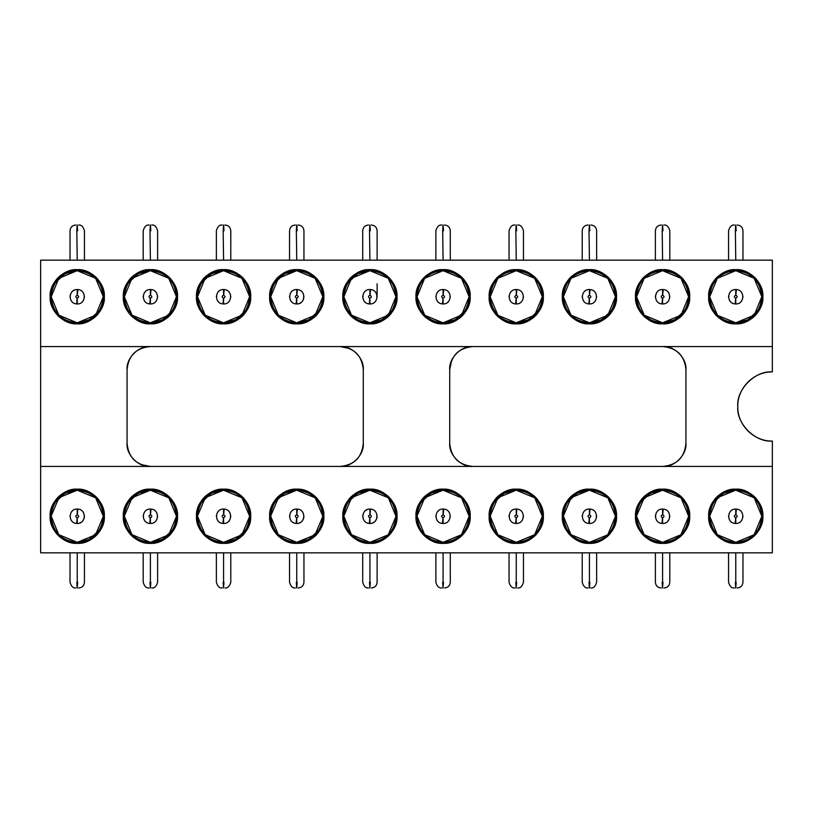 <?xml version="1.0" encoding="UTF-8"?>
<svg xmlns="http://www.w3.org/2000/svg" width="813" height="813" viewBox="0 0 813 813"><rect width="100%" height="100%" fill="white"/><g stroke="black" fill="none" stroke-linecap="round" stroke-linejoin="round"><path stroke-width="1.22" d="M737.777 406.5C736.232 423.603 755.247 442.618 772.35 441.073L772.35 552.84L40.65 552.84L40.65 466.418L772.35 466.418L772.35 441.073C753.875 441.54 737.31 424.975 737.777 406.5C737.31 388.025 753.875 371.46 772.35 371.927C755.247 370.382 736.232 389.397 737.777 406.5M760.531 438.979L758.742 438.278M748.722 431.733L747.503 430.534M662.88 466.418C674.282 467.445 686.955 454.772 685.928 443.37L685.928 369.63C686.955 358.228 674.282 345.555 662.88 346.582C676.883 347.944 684.566 355.627 685.928 369.63L685.928 443.37C684.566 457.373 676.883 465.056 662.88 466.418L667.402 465.971M684.536 451.256L684.068 452.445M679.698 459.132L678.906 459.934M672.087 464.497L671.426 464.772M670.766 347.974L671.955 348.442M678.642 352.812L679.444 353.604M684.007 360.423L684.282 361.084M685.481 365.108L685.928 369.468M772.35 346.582L40.65 346.582L40.65 260.16L772.35 260.16L772.35 371.927L772.35 260.16L40.65 260.16L40.65 346.582L772.35 346.582M468.237 347.029L472.76 346.582C461.357 345.555 448.685 358.228 449.711 369.63L451.571 360.555M455.941 353.868L456.733 353.066M463.552 348.503L464.213 348.228M449.711 369.63L449.711 443.37C448.685 454.772 461.357 467.445 472.76 466.418C458.756 465.056 451.073 457.373 449.711 443.37L449.711 369.63C451.073 355.627 458.756 347.944 472.76 346.582M464.873 465.026L463.684 464.558M456.997 460.188L456.195 459.396M451.632 452.577L451.357 451.916M450.158 447.892L449.711 443.532M127.082 444.132L127.072 443.37C126.045 454.772 138.718 467.445 150.12 466.418L141.045 464.558M134.358 460.188L133.556 459.396M128.993 452.577L128.718 451.916M344.763 465.971L340.241 466.418C351.643 467.445 364.315 454.772 363.289 443.37L363.289 369.63C364.315 358.228 351.643 345.555 340.241 346.582L349.316 348.442M361.897 451.256L361.429 452.445M357.059 459.132L356.267 459.934M349.448 464.497L348.787 464.772M356.003 352.812L356.805 353.604M361.368 360.423L361.643 361.084M362.842 365.108L363.289 369.468M150.12 346.582C138.718 345.555 126.045 358.228 127.072 369.63L127.072 443.37L127.072 369.63C128.434 355.627 136.117 347.944 150.12 346.582L145.598 347.029M128.464 361.744L128.932 360.555M133.302 353.868L134.094 353.066M140.913 348.503L141.574 348.228M739.871 394.681L740.572 392.892M40.65 466.418L40.65 346.582L40.65 552.84L772.35 552.84L772.35 466.418L40.65 466.418M762.848 296.745C761.242 313.188 752.208 322.222 735.765 323.828C719.322 322.222 710.288 313.188 708.682 296.745C710.288 280.302 719.322 271.268 735.765 269.662C752.208 271.268 761.242 280.302 762.848 296.745C764.057 283.351 749.159 268.453 735.765 269.662C722.371 268.453 707.473 283.351 708.682 296.745C707.473 310.139 722.371 325.037 735.765 323.828C749.159 325.037 764.057 310.139 762.848 296.745M689.678 296.745C688.072 313.188 679.038 322.222 662.595 323.828C646.152 322.222 637.118 313.188 635.512 296.745C637.118 280.302 646.152 271.268 662.595 269.662C679.038 271.268 688.072 280.302 689.678 296.745C690.887 283.351 675.989 268.453 662.595 269.662C649.201 268.453 634.303 283.351 635.512 296.745C634.303 310.139 649.201 325.037 662.595 323.828C675.989 325.037 690.887 310.139 689.678 296.745M616.508 296.745C614.902 313.188 605.868 322.222 589.425 323.828C572.982 322.222 563.948 313.188 562.342 296.745C563.948 280.302 572.982 271.268 589.425 269.662C605.868 271.268 614.902 280.302 616.508 296.745L616.508 296.745C617.717 283.351 602.819 268.453 589.425 269.662C576.031 268.453 561.133 283.351 562.342 296.745C561.133 310.139 576.031 325.037 589.425 323.828C602.819 325.037 617.717 310.139 616.508 296.745M543.338 296.745C541.732 313.188 532.698 322.222 516.255 323.828C499.812 322.222 490.778 313.188 489.172 296.745C490.778 280.302 499.812 271.268 516.255 269.662C532.698 271.268 541.732 280.302 543.338 296.745L543.338 296.745C544.547 283.351 529.649 268.453 516.255 269.662C502.861 268.453 487.963 283.351 489.172 296.745C487.963 310.139 502.861 325.037 516.255 323.828C529.649 325.037 544.547 310.139 543.338 296.745M470.168 296.745C468.562 313.188 459.528 322.222 443.085 323.828C426.642 322.222 417.608 313.188 416.002 296.745C417.608 280.302 426.642 271.268 443.085 269.662C459.528 271.268 468.562 280.302 470.168 296.745C471.377 283.351 456.479 268.453 443.085 269.662C429.691 268.453 414.793 283.351 416.002 296.745C414.793 310.139 429.691 325.037 443.085 323.828C456.479 325.037 471.377 310.139 470.168 296.745M396.998 296.745C395.392 313.188 386.358 322.222 369.915 323.828C353.472 322.222 344.438 313.188 342.832 296.745C344.438 280.302 353.472 271.268 369.915 269.662C386.358 271.268 395.392 280.302 396.998 296.745L396.998 296.745C398.207 283.351 383.309 268.453 369.915 269.662C356.521 268.453 341.623 283.351 342.832 296.745C341.623 310.139 356.521 325.037 369.915 323.828C383.309 325.037 398.207 310.139 396.998 296.745M323.828 296.745C322.222 313.188 313.188 322.222 296.745 323.828C280.302 322.222 271.268 313.188 269.662 296.745C271.268 280.302 280.302 271.268 296.745 269.662C313.188 271.268 322.222 280.302 323.828 296.745L323.828 296.745C325.037 283.351 310.139 268.453 296.745 269.662C283.351 268.453 268.453 283.351 269.662 296.745C268.453 310.139 283.351 325.037 296.745 323.828C310.139 325.037 325.037 310.139 323.828 296.745M250.658 296.745C249.052 313.188 240.018 322.222 223.575 323.828C207.132 322.222 198.098 313.188 196.492 296.745C198.098 280.302 207.132 271.268 223.575 269.662C240.018 271.268 249.052 280.302 250.658 296.745L250.658 296.745C251.867 283.351 236.969 268.453 223.575 269.662C210.181 268.453 195.283 283.351 196.492 296.745C195.283 310.139 210.181 325.037 223.575 323.828C236.969 325.037 251.867 310.139 250.658 296.745M177.488 296.745C175.882 313.188 166.848 322.222 150.405 323.828C133.962 322.222 124.928 313.188 123.322 296.745C124.928 280.302 133.962 271.268 150.405 269.662C166.848 271.268 175.882 280.302 177.488 296.745L177.488 296.745C178.697 283.351 163.799 268.453 150.405 269.662C137.011 268.453 122.113 283.351 123.322 296.745C122.113 310.139 137.011 325.037 150.405 323.828C163.799 325.037 178.697 310.139 177.488 296.745M104.318 296.745C102.712 313.188 93.678 322.222 77.235 323.828C60.792 322.222 51.758 313.188 50.152 296.745C51.758 280.302 60.792 271.268 77.235 269.662C93.678 271.268 102.712 280.302 104.318 296.745L104.318 296.745C105.527 283.351 90.629 268.453 77.235 269.662C63.841 268.453 48.943 283.351 50.152 296.745C48.943 310.139 63.841 325.037 77.235 323.828C90.629 325.037 105.527 310.139 104.318 296.745M150.12 466.418C136.117 465.056 128.434 457.373 127.072 443.37M340.241 346.582C354.244 347.944 361.927 355.627 363.289 369.63L363.289 443.37C361.927 457.373 354.244 465.056 340.241 466.418M762.848 516.255C761.242 532.698 752.208 541.732 735.765 543.338C719.322 541.732 710.288 532.698 708.682 516.255C710.288 499.812 719.322 490.778 735.765 489.172C752.208 490.778 761.242 499.812 762.848 516.255C764.057 502.861 749.159 487.963 735.765 489.172C722.371 487.963 707.473 502.861 708.682 516.255C707.473 529.649 722.371 544.547 735.765 543.338C749.159 544.547 764.057 529.649 762.848 516.255M689.678 516.255C688.072 532.698 679.038 541.732 662.595 543.338C646.152 541.732 637.118 532.698 635.512 516.255C637.118 499.812 646.152 490.778 662.595 489.172C679.038 490.778 688.072 499.812 689.678 516.255C690.887 502.861 675.989 487.963 662.595 489.172C649.201 487.963 634.303 502.861 635.512 516.255C634.303 529.649 649.201 544.547 662.595 543.338C675.989 544.547 690.887 529.649 689.678 516.255M616.508 516.255C614.902 532.698 605.868 541.732 589.425 543.338C572.982 541.732 563.948 532.698 562.342 516.255C563.948 499.812 572.982 490.778 589.425 489.172C605.868 490.778 614.902 499.812 616.508 516.255L616.508 516.255C617.717 502.861 602.819 487.963 589.425 489.172C576.031 487.963 561.133 502.861 562.342 516.255C561.133 529.649 576.031 544.547 589.425 543.338C602.819 544.547 617.717 529.649 616.508 516.255M543.338 516.255C541.732 532.698 532.698 541.732 516.255 543.338C499.812 541.732 490.778 532.698 489.172 516.255C490.778 499.812 499.812 490.778 516.255 489.172C532.698 490.778 541.732 499.812 543.338 516.255L543.338 516.255C544.547 502.861 529.649 487.963 516.255 489.172C502.861 487.963 487.963 502.861 489.172 516.255C487.963 529.649 502.861 544.547 516.255 543.338C529.649 544.547 544.547 529.649 543.338 516.255M470.168 516.255C468.562 532.698 459.528 541.732 443.085 543.338C426.642 541.732 417.608 532.698 416.002 516.255C417.608 499.812 426.642 490.778 443.085 489.172C459.528 490.778 468.562 499.812 470.168 516.255L470.168 516.255C471.377 502.861 456.479 487.963 443.085 489.172C429.691 487.963 414.793 502.861 416.002 516.255C414.793 529.649 429.691 544.547 443.085 543.338C456.479 544.547 471.377 529.649 470.168 516.255M396.998 516.255C395.392 532.698 386.358 541.732 369.915 543.338C353.472 541.732 344.438 532.698 342.832 516.255C344.438 499.812 353.472 490.778 369.915 489.172C386.358 490.778 395.392 499.812 396.998 516.255C398.207 502.861 383.309 487.963 369.915 489.172C356.521 487.963 341.623 502.861 342.832 516.255C341.623 529.649 356.521 544.547 369.915 543.338C383.309 544.547 398.207 529.649 396.998 516.255M323.828 516.255C322.222 532.698 313.188 541.732 296.745 543.338C280.302 541.732 271.268 532.698 269.662 516.255C271.268 499.812 280.302 490.778 296.745 489.172C313.188 490.778 322.222 499.812 323.828 516.255L323.828 516.255C325.037 502.861 310.139 487.963 296.745 489.172C283.351 487.963 268.453 502.861 269.662 516.255C268.453 529.649 283.351 544.547 296.745 543.338C310.139 544.547 325.037 529.649 323.828 516.255M250.658 516.255C249.052 532.698 240.018 541.732 223.575 543.338C207.132 541.732 198.098 532.698 196.492 516.255C198.098 499.812 207.132 490.778 223.575 489.172C240.018 490.778 249.052 499.812 250.658 516.255L250.658 516.255C251.867 502.861 236.969 487.963 223.575 489.172C210.181 487.963 195.283 502.861 196.492 516.255C195.283 529.649 210.181 544.547 223.575 543.338C236.969 544.547 251.867 529.649 250.658 516.255M177.488 516.255C175.882 532.698 166.848 541.732 150.405 543.338C133.962 541.732 124.928 532.698 123.322 516.255C124.928 499.812 133.962 490.778 150.405 489.172C166.848 490.778 175.882 499.812 177.488 516.255C178.697 502.861 163.799 487.963 150.405 489.172C137.011 487.963 122.113 502.861 123.322 516.255C122.113 529.649 137.011 544.547 150.405 543.338C163.799 544.547 178.697 529.649 177.488 516.255M104.318 516.255C102.712 532.698 93.678 541.732 77.235 543.338C60.792 541.732 51.758 532.698 50.152 516.255C51.758 499.812 60.792 490.778 77.235 489.172C93.678 490.778 102.712 499.812 104.318 516.255L104.318 516.255C105.527 502.861 90.629 487.963 77.235 489.172C63.841 487.963 48.943 502.861 50.152 516.255C48.943 529.649 63.841 544.547 77.235 543.338C90.629 544.547 105.527 529.649 104.318 516.255M78.2 323.808L72.967 323.483M170.222 315.2L169.551 315.891M151.37 323.808L146.137 323.483M130.588 278.29L131.259 277.599M243.392 315.2L242.721 315.891M203.758 278.29L204.429 277.599M316.562 315.2L315.891 315.891M297.71 323.808L292.477 323.483M276.928 278.29L277.599 277.599M370.88 323.808L365.647 323.483M350.098 278.29L350.769 277.599M444.05 323.808L438.817 323.483M536.072 315.2L535.401 315.891M517.22 323.808L511.987 323.483M496.438 278.29L497.109 277.599M569.608 278.29L570.279 277.599M642.778 278.29L643.449 277.599M736.73 323.808L731.497 323.483M78.2 543.318L72.967 542.993M76.27 489.192L81.503 489.517M170.222 534.71L169.551 535.401M151.37 543.318L146.137 542.993M130.588 497.8L131.259 497.109M243.392 534.71L242.721 535.401M203.758 497.8L204.429 497.109M316.562 534.71L315.891 535.401M276.928 497.8L277.599 497.109M350.098 497.8L350.769 497.109M536.072 534.71L535.401 535.401M496.438 497.8L497.109 497.109M569.608 497.8L570.279 497.109M642.778 497.8L643.449 497.109M661.63 489.192L666.863 489.517M736.73 543.318L731.497 542.993M734.8 489.192L740.033 489.517M761.832 516.418L754.078 534.832L735.765 542.322L717.3 534.669L709.698 516.174M709.698 516.092L717.452 497.678L735.765 490.188L754.23 497.841L761.832 516.336M688.662 516.418L680.908 534.832L662.595 542.322L644.13 534.669L636.528 516.174M636.528 516.092L644.282 497.678L662.595 490.188L681.06 497.841L688.662 516.336M615.492 516.418L607.738 534.832L589.425 542.322L570.96 534.669L563.358 516.174M563.358 516.092L571.112 497.678L589.425 490.188L607.89 497.841L615.492 516.336M542.322 516.418L534.568 534.832L516.255 542.322L497.79 534.669L490.188 516.174M490.188 516.092L497.942 497.678L516.255 490.188L534.72 497.841L542.322 516.336M469.152 516.418L461.398 534.832L443.085 542.322L424.62 534.669L417.018 516.174M417.018 516.092L424.772 497.678L443.085 490.188L461.55 497.841L469.152 516.336M395.982 516.418L388.228 534.832L369.915 542.322L351.45 534.669L343.848 516.174M343.848 516.092L351.602 497.678L369.915 490.188L388.38 497.841L395.982 516.336M322.812 516.418L315.058 534.832L296.745 542.322L278.28 534.669L270.678 516.174M270.678 516.092L278.432 497.678L296.745 490.188L315.21 497.841L322.812 516.336M249.642 516.418L241.888 534.832L223.575 542.322L205.11 534.669L197.508 516.174M197.508 516.092L205.262 497.678L223.575 490.188L242.04 497.841L249.642 516.336M176.472 516.418L168.718 534.832L150.405 542.322L131.94 534.669L124.338 516.174M124.338 516.092L132.092 497.678L150.405 490.188L168.87 497.841L176.472 516.336M103.302 516.418L95.548 534.832L77.235 542.322L58.77 534.669L51.168 516.174M51.168 516.092L58.922 497.678L77.235 490.188L95.7 497.841L103.302 516.336M709.698 296.826L717.3 278.331L735.765 270.678L754.078 278.168L761.832 296.582M761.832 296.664L754.23 315.159L735.765 322.812L717.452 315.322L709.698 296.908M636.528 296.826L644.13 278.331L662.595 270.678L680.908 278.168L688.662 296.582M688.662 296.664L681.06 315.159L662.595 322.812L644.282 315.322L636.528 296.908M563.358 296.826L570.96 278.331L589.425 270.678L607.738 278.168L615.492 296.582M615.492 296.664L607.89 315.159L589.425 322.812L571.112 315.322L563.358 296.908M490.188 296.826L497.79 278.331L516.255 270.678L534.568 278.168L542.322 296.582M542.322 296.664L534.72 315.159L516.255 322.812L497.942 315.322L490.188 296.908M417.018 296.826L424.62 278.331L443.085 270.678L461.398 278.168L469.152 296.582M469.152 296.664L461.55 315.159L443.085 322.812L424.772 315.322L417.018 296.908M343.848 296.826L351.45 278.331L369.915 270.678L388.228 278.168L395.982 296.582M395.982 296.664L388.38 315.159L369.915 322.812L351.602 315.322L343.848 296.908M270.678 296.826L278.28 278.331L296.745 270.678L315.058 278.168L322.812 296.582M322.812 296.664L315.21 315.159L296.745 322.812L278.432 315.322L270.678 296.908M197.508 296.826L205.11 278.331L223.575 270.678L241.888 278.168L249.642 296.582M249.642 296.664L242.04 315.159L223.575 322.812L205.262 315.322L197.508 296.908M124.338 296.826L131.94 278.331L150.405 270.678L168.718 278.168L176.472 296.582M176.472 296.664L168.87 315.159L150.405 322.812L132.092 315.322L124.338 296.908M51.168 296.826L58.77 278.331L77.235 270.678L95.548 278.168L103.302 296.582M103.302 296.664L95.7 315.159L77.235 322.812L58.922 315.322L51.168 296.908M709.698 516.235L717.33 534.69L735.765 542.322C722.869 543.49 708.53 529.151 709.698 516.255C708.53 503.359 722.869 489.02 735.765 490.188L723.6 493.196L713.712 502.353M710.227 511.011L709.698 516.214M761.832 516.275L754.23 497.851L735.765 490.188C748.661 489.02 763 503.359 761.832 516.255C763 529.151 748.661 543.49 735.765 542.322L754.169 534.72L761.832 516.296M636.528 516.235L644.16 534.69L662.595 542.322C649.699 543.49 635.36 529.151 636.528 516.255C635.36 503.359 649.699 489.02 662.595 490.188L650.43 493.196L640.542 502.353M637.057 511.011L636.528 516.214M662.595 542.322L680.999 534.72L688.662 516.316L681.06 497.851L662.595 490.188C675.491 489.02 689.831 503.359 688.662 516.255C689.831 529.151 675.491 543.49 662.595 542.322C678.428 540.777 687.117 532.088 688.662 516.255C687.117 500.422 678.428 491.733 662.595 490.188C646.762 491.733 638.073 500.422 636.528 516.255C638.073 532.088 646.762 540.777 662.595 542.322M563.358 516.235L570.99 534.69L589.425 542.322C576.529 543.49 562.19 529.151 563.358 516.255C562.19 503.359 576.529 489.02 589.425 490.188L577.26 493.196L567.372 502.353M563.887 511.011L563.358 516.214M589.425 542.322C602.321 543.49 616.66 529.151 615.492 516.255C616.66 503.359 602.321 489.02 589.425 490.188C602.321 489.02 616.66 503.359 615.492 516.255C616.66 529.151 602.321 543.49 589.425 542.322C605.258 540.777 613.947 532.088 615.492 516.255C613.947 500.422 605.258 491.733 589.425 490.188C573.592 491.733 564.903 500.422 563.358 516.255C564.903 532.088 573.592 540.777 589.425 542.322M490.727 510.96L490.188 516.255L497.82 534.69L516.255 542.322C503.359 543.49 489.02 529.151 490.188 516.255C489.02 503.359 503.359 489.02 516.255 490.188L504.09 493.196L494.202 502.353M542.322 516.275L534.72 497.851L516.255 490.188C529.151 489.02 543.49 503.359 542.322 516.255C543.49 529.151 529.151 543.49 516.255 542.322L534.659 534.72L542.322 516.296M417.018 516.235L424.65 534.69L443.085 542.322C430.189 543.49 415.85 529.151 417.018 516.255C415.85 503.359 430.189 489.02 443.085 490.188L430.92 493.196L421.032 502.353M417.547 511.011L417.018 516.214M469.152 516.275L461.55 497.851L443.085 490.188C455.981 489.02 470.321 503.359 469.152 516.255C470.321 529.151 455.981 543.49 443.085 542.322L461.489 534.72L469.152 516.296M344.387 510.96L343.848 516.255L351.48 534.69L369.915 542.322C357.019 543.49 342.68 529.151 343.848 516.255C342.68 503.359 357.019 489.02 369.915 490.188L357.75 493.196L347.862 502.353M369.915 542.322C382.811 543.49 397.151 529.151 395.982 516.255C397.151 503.359 382.811 489.02 369.915 490.188C382.811 489.02 397.151 503.359 395.982 516.255C397.151 529.151 382.811 543.49 369.915 542.322C385.748 540.777 394.437 532.088 395.982 516.255C394.437 500.422 385.748 491.733 369.915 490.188C354.082 491.733 345.393 500.422 343.848 516.255C345.393 532.088 354.082 540.777 369.915 542.322M270.678 516.235L278.31 534.69L296.745 542.322C283.849 543.49 269.51 529.151 270.678 516.255C269.51 503.359 283.849 489.02 296.745 490.188L284.58 493.196L274.692 502.353M271.207 511.011L270.678 516.214M322.812 516.275L315.21 497.851L296.745 490.188C309.641 489.02 323.981 503.359 322.812 516.255C323.981 529.151 309.641 543.49 296.745 542.322L308.91 539.314L318.798 530.157M322.283 521.499L322.812 516.296M197.508 516.235L205.14 534.69L223.575 542.322C210.679 543.49 196.34 529.151 197.508 516.255C196.34 503.359 210.679 489.02 223.575 490.188L211.41 493.196L201.522 502.353M198.037 511.011L197.508 516.214M249.113 521.499L249.642 516.255L242.04 497.851L223.575 490.188C236.471 489.02 250.811 503.359 249.642 516.255C250.811 529.151 236.471 543.49 223.575 542.322L235.74 539.314L245.628 530.157M124.338 516.235L131.97 534.69L150.405 542.322C137.509 543.49 123.17 529.151 124.338 516.255C123.17 503.359 137.509 489.02 150.405 490.188L138.24 493.196L128.352 502.353M124.867 511.011L124.338 516.214M175.933 521.55L176.472 516.255L168.87 497.851L150.405 490.188C163.301 489.02 177.641 503.359 176.472 516.255C177.641 529.151 163.301 543.49 150.405 542.322L162.57 539.314L172.458 530.157M51.707 510.96L51.168 516.255L58.8 534.69L77.235 542.322C64.339 543.49 50 529.151 51.168 516.255C50 503.359 64.339 489.02 77.235 490.188L65.07 493.196L55.182 502.353M102.763 521.55L103.302 516.255L95.7 497.851L77.235 490.188C90.131 489.02 104.471 503.359 103.302 516.255C104.471 529.151 90.131 543.49 77.235 542.322L89.4 539.314L99.288 530.157M70.06 296.166L70.03 296.745L70.06 296.166M450.26 297.324L450.29 296.745L450.26 297.324M582.25 296.166L582.22 296.745L582.25 296.166M742.94 297.324L742.97 296.745L742.94 297.324M70.06 515.676L70.03 516.255L70.06 515.676M450.26 516.834L450.29 516.255L450.26 516.834M582.25 515.676L582.22 516.255L582.25 515.676M742.94 516.834L742.97 516.255L742.94 516.834M761.832 296.765L754.2 278.31L735.765 270.678C748.661 269.51 763 283.849 761.832 296.745C763 309.641 748.661 323.981 735.765 322.812L747.93 319.804L757.818 310.647M761.303 301.989L761.832 296.786M735.765 270.678C722.869 269.51 708.53 283.849 709.698 296.745C708.53 309.641 722.869 323.981 735.765 322.812C722.869 323.981 708.53 309.641 709.698 296.745C708.53 283.849 722.869 269.51 735.765 270.678C719.932 272.223 711.243 280.912 709.698 296.745C711.243 312.578 719.932 321.267 735.765 322.812C751.598 321.267 760.287 312.578 761.832 296.745C760.287 280.912 751.598 272.223 735.765 270.678M688.662 296.765L681.03 278.31L662.595 270.678C675.491 269.51 689.831 283.849 688.662 296.745C689.831 309.641 675.491 323.981 662.595 322.812L674.76 319.804L684.648 310.647M688.133 301.989L688.662 296.786M636.528 296.725L644.13 315.149L662.595 322.812C649.699 323.981 635.36 309.641 636.528 296.745C635.36 283.849 649.699 269.51 662.595 270.678L644.191 278.28L636.528 296.704M563.358 296.725L570.96 315.149L589.425 322.812C576.529 323.981 562.19 309.641 563.358 296.745C562.19 283.849 576.529 269.51 589.425 270.678C602.321 269.51 616.66 283.849 615.492 296.745C616.66 309.641 602.321 323.981 589.425 322.812L601.59 319.804L611.478 310.647M614.953 302.04L615.492 296.745L607.89 278.341L589.506 270.678M589.425 270.678C573.592 272.223 564.903 280.912 563.358 296.745C564.903 312.578 573.592 321.267 589.425 322.812C605.258 321.267 613.947 312.578 615.492 296.745C613.947 280.912 605.258 272.223 589.425 270.678L571.021 278.28L563.358 296.704M542.322 296.765L534.69 278.31L516.255 270.678C529.151 269.51 543.49 283.849 542.322 296.745C543.49 309.641 529.151 323.981 516.255 322.812L528.42 319.804L538.308 310.647M541.793 301.989L542.322 296.786M516.255 270.678C503.359 269.51 489.02 283.849 490.188 296.745C489.02 309.641 503.359 323.981 516.255 322.812C503.359 323.981 489.02 309.641 490.188 296.745C489.02 283.849 503.359 269.51 516.255 270.678C500.422 272.223 491.733 280.912 490.188 296.745C491.733 312.578 500.422 321.267 516.255 322.812C532.088 321.267 540.777 312.578 542.322 296.745C540.777 280.912 532.088 272.223 516.255 270.678M469.152 296.765L461.52 278.31L443.085 270.678C455.981 269.51 470.321 283.849 469.152 296.745C470.321 309.641 455.981 323.981 443.085 322.812L455.25 319.804L465.138 310.647M468.623 301.989L469.152 296.786M443.085 270.678C430.189 269.51 415.85 283.849 417.018 296.745C415.85 309.641 430.189 323.981 443.085 322.812C430.189 323.981 415.85 309.641 417.018 296.745C415.85 283.849 430.189 269.51 443.085 270.678C427.252 272.223 418.563 280.912 417.018 296.745C418.563 312.578 427.252 321.267 443.085 322.812C458.918 321.267 467.607 312.578 469.152 296.745C467.607 280.912 458.918 272.223 443.085 270.678M395.443 302.04L395.982 296.745L388.35 278.31L369.915 270.678C382.811 269.51 397.151 283.849 395.982 296.745C397.151 309.641 382.811 323.981 369.915 322.812L382.08 319.804L391.968 310.647M344.387 291.45L343.848 296.745L351.45 315.149L369.915 322.812C357.019 323.981 342.68 309.641 343.848 296.745C342.68 283.849 357.019 269.51 369.915 270.678L357.75 273.686L347.862 282.843M322.812 296.765L315.18 278.31L296.745 270.678C309.641 269.51 323.981 283.849 322.812 296.745C323.981 309.641 309.641 323.981 296.745 322.812L308.91 319.804L318.798 310.647M322.283 301.989L322.812 296.786M270.678 296.725L278.28 315.149L296.745 322.812C283.849 323.981 269.51 309.641 270.678 296.745C269.51 283.849 283.849 269.51 296.745 270.678L284.58 273.686L274.692 282.843M271.207 291.501L270.678 296.704M249.642 296.765L242.01 278.31L223.575 270.678C236.471 269.51 250.811 283.849 249.642 296.745C250.811 309.641 236.471 323.981 223.575 322.812L235.74 319.804L245.628 310.647M249.113 301.989L249.642 296.786M223.575 322.812C239.408 321.267 248.097 312.578 249.642 296.745C248.097 280.912 239.408 272.223 223.575 270.678C207.742 272.223 199.053 280.912 197.508 296.745C199.053 312.578 207.742 321.267 223.575 322.812L223.575 322.812C210.679 323.981 196.34 309.641 197.508 296.745C196.34 283.849 210.679 269.51 223.575 270.678L211.41 273.686L201.522 282.843M198.037 291.501L197.508 296.704M197.508 296.725L205.11 315.149L223.534 322.812M175.933 302.04L176.472 296.745L168.84 278.31L150.405 270.678C163.301 269.51 177.641 283.849 176.472 296.745C177.641 309.641 163.301 323.981 150.405 322.812L162.57 319.804L172.458 310.647M124.338 296.725L131.94 315.149L150.405 322.812C137.509 323.981 123.17 309.641 124.338 296.745C123.17 283.849 137.509 269.51 150.405 270.678L138.24 273.686L128.352 282.843M124.867 291.501L124.338 296.704M102.763 302.04L103.302 296.745L95.67 278.31L77.235 270.678C90.131 269.51 104.471 283.849 103.302 296.745C104.471 309.641 90.131 323.981 77.235 322.812L89.4 319.804L99.288 310.647M51.707 291.45L51.168 296.745L58.77 315.149L77.235 322.812C64.339 323.981 50 309.641 51.168 296.745C50 283.849 64.339 269.51 77.235 270.678L65.07 273.686L55.182 282.843M735.765 542.322C751.598 540.777 760.287 532.088 761.832 516.255C760.287 500.422 751.598 491.733 735.765 490.188C719.932 491.733 711.243 500.422 709.698 516.255C711.243 532.088 719.932 540.777 735.765 542.322M516.255 542.322C532.088 540.777 540.777 532.088 542.322 516.255C540.777 500.422 532.088 491.733 516.255 490.188C500.422 491.733 491.733 500.422 490.188 516.255C491.733 532.088 500.422 540.777 516.255 542.322M443.085 542.322C458.918 540.777 467.607 532.088 469.152 516.255C467.607 500.422 458.918 491.733 443.085 490.188C427.252 491.733 418.563 500.422 417.018 516.255C418.563 532.088 427.252 540.777 443.085 542.322M296.745 542.322C312.578 540.777 321.267 532.088 322.812 516.255C321.267 500.422 312.578 491.733 296.745 490.188C280.912 491.733 272.223 500.422 270.678 516.255C272.223 532.088 280.912 540.777 296.745 542.322M223.575 542.322C239.408 540.777 248.097 532.088 249.642 516.255C248.097 500.422 239.408 491.733 223.575 490.188C207.742 491.733 199.053 500.422 197.508 516.255C199.053 532.088 207.742 540.777 223.575 542.322M150.405 542.322C166.238 540.777 174.927 532.088 176.472 516.255C174.927 500.422 166.238 491.733 150.405 490.188C134.572 491.733 125.883 500.422 124.338 516.255C125.883 532.088 134.572 540.777 150.405 542.322M77.235 542.322C93.068 540.777 101.757 532.088 103.302 516.255C101.757 500.422 93.068 491.733 77.235 490.188C61.402 491.733 52.713 500.422 51.168 516.255C52.713 532.088 61.402 540.777 77.235 542.322M662.595 270.678C646.762 272.223 638.073 280.912 636.528 296.745C638.073 312.578 646.762 321.267 662.595 322.812C678.428 321.267 687.117 312.578 688.662 296.745C687.117 280.912 678.428 272.223 662.595 270.678M369.915 270.678C354.082 272.223 345.393 280.912 343.848 296.745C345.393 312.578 354.082 321.267 369.915 322.812C385.748 321.267 394.437 312.578 395.982 296.745C394.437 280.912 385.748 272.223 369.915 270.678M296.745 270.678C280.912 272.223 272.223 280.912 270.678 296.745C272.223 312.578 280.912 321.267 296.745 322.812C312.578 321.267 321.267 312.578 322.812 296.745C321.267 280.912 312.578 272.223 296.745 270.678M150.405 270.678C134.572 272.223 125.883 280.912 124.338 296.745C125.883 312.578 134.572 321.267 150.405 322.812C166.238 321.267 174.927 312.578 176.472 296.745C174.927 280.912 166.238 272.223 150.405 270.678M77.235 270.678C61.402 272.223 52.713 280.912 51.168 296.745C52.713 312.578 61.402 321.267 77.235 322.812C93.068 321.267 101.757 312.578 103.302 296.745C101.757 280.912 93.068 272.223 77.235 270.678M728.59 515.676L728.56 516.255M735.765 523.46L735.186 523.43C726.141 523.033 726.934 508.653 735.765 509.05L736.344 509.08C745.389 509.477 744.596 523.857 735.765 523.46L735.765 517.698L735.186 523.43L735.765 523.46C744.81 523.796 745.175 509.395 736.344 509.08L735.765 509.05C726.72 508.714 726.355 523.115 735.186 523.43L735.653 517.688C733.865 516.651 733.895 515.696 735.765 514.812L735.765 509.05L735.765 514.812L736.344 509.08L735.877 514.822C737.665 515.859 737.635 516.814 735.765 517.698L735.765 523.46M655.42 515.676L655.39 516.255M662.595 523.46L662.016 523.43C652.971 523.033 653.764 508.653 662.595 509.05L663.174 509.08C672.219 509.477 671.426 523.857 662.595 523.46L662.595 517.698L662.016 523.43L662.595 523.46C671.64 523.796 672.005 509.395 663.174 509.08L662.595 509.05C653.55 508.714 653.185 523.115 662.016 523.43L662.483 517.688C660.695 516.651 660.725 515.696 662.595 514.812L662.595 509.05L662.595 514.812L663.174 509.08L662.707 514.822C664.495 515.859 664.465 516.814 662.595 517.698L662.595 523.46M669.77 516.834L669.8 516.255M589.425 523.46L588.846 523.43C579.801 523.033 580.594 508.653 589.425 509.05L590.004 509.08C599.049 509.477 598.256 523.857 589.425 523.46L589.425 517.698L588.846 523.43L589.425 523.46C598.47 523.796 598.835 509.395 590.004 509.08L589.425 509.05C580.38 508.714 580.015 523.115 588.846 523.43L589.313 517.688C587.525 516.651 587.555 515.696 589.425 514.812L589.425 509.05L589.425 514.812L590.004 509.08L589.537 514.822C591.325 515.859 591.295 516.814 589.425 517.698L589.425 523.46M596.6 516.834L596.63 516.255M509.08 515.676L509.05 516.255M516.255 523.46L515.676 523.43C506.631 523.033 507.424 508.653 516.255 509.05L516.834 509.08C525.879 509.477 525.086 523.857 516.255 523.46L516.255 517.698L515.676 523.43L516.255 523.46C525.3 523.796 525.665 509.395 516.834 509.08L516.255 509.05C507.21 508.714 506.845 523.115 515.676 523.43L516.143 517.688C514.355 516.651 514.385 515.696 516.255 514.812L516.255 509.05L516.255 514.812L516.834 509.08L516.367 514.822C518.155 515.859 518.125 516.814 516.255 517.698L516.255 523.46M523.43 516.834L523.46 516.255M435.91 515.676L435.88 516.255M443.085 523.46L442.506 523.43C433.461 523.033 434.254 508.653 443.085 509.05L443.664 509.08C452.709 509.477 451.916 523.857 443.085 523.46L443.085 517.698L442.506 523.43L443.085 523.46C452.13 523.796 452.495 509.395 443.664 509.08L443.085 509.05C434.04 508.714 433.675 523.115 442.506 523.43L442.973 517.688C441.185 516.651 441.215 515.696 443.085 514.812L443.085 509.05L443.085 514.812L443.664 509.08L443.197 514.822C444.985 515.859 444.955 516.814 443.085 517.698L443.085 523.46M362.74 515.676L362.71 516.255M369.915 523.46L369.336 523.43C360.291 523.033 361.084 508.653 369.915 509.05L370.494 509.08C379.539 509.477 378.746 523.857 369.915 523.46L369.915 517.698L369.336 523.43L369.915 523.46C378.96 523.796 379.325 509.395 370.494 509.08L369.915 509.05C360.87 508.714 360.505 523.115 369.336 523.43L369.803 517.688C368.015 516.651 368.045 515.696 369.915 514.812L369.915 509.05L369.915 514.812L370.494 509.08L370.027 514.822C371.815 515.859 371.785 516.814 369.915 517.698L369.915 523.46L370.982 523.379M377.09 516.834L377.12 516.255M289.57 515.676L289.54 516.255M296.745 523.46L296.166 523.43C287.121 523.033 287.914 508.653 296.745 509.05L297.324 509.08C306.369 509.477 305.576 523.857 296.745 523.46L296.745 517.698L296.166 523.43L296.745 523.46C305.79 523.796 306.155 509.395 297.324 509.08L296.745 509.05C287.7 508.714 287.335 523.115 296.166 523.43L296.633 517.688C294.845 516.651 294.875 515.696 296.745 514.812L296.745 509.05L296.745 514.812L297.324 509.08L296.857 514.822C298.645 515.859 298.615 516.814 296.745 517.698L296.745 523.46L297.812 523.379M303.92 516.834L303.95 516.255M216.4 515.676L216.37 516.255M223.575 523.46L222.996 523.43C213.951 523.033 214.744 508.653 223.575 509.05L224.154 509.08C233.199 509.477 232.406 523.857 223.575 523.46L223.575 517.698L222.996 523.43L223.575 523.46C232.62 523.796 232.985 509.395 224.154 509.08L223.575 509.05C214.53 508.714 214.165 523.115 222.996 523.43L223.463 517.688C221.675 516.651 221.705 515.696 223.575 514.812L223.575 509.05L223.575 514.812L224.154 509.08L223.687 514.822C225.475 515.859 225.445 516.814 223.575 517.698L223.575 523.46M230.75 516.834L230.78 516.255M143.23 515.676L143.2 516.255M150.405 523.46L149.826 523.43C140.781 523.033 141.574 508.653 150.405 509.05L150.984 509.08C160.029 509.477 159.236 523.857 150.405 523.46L150.405 517.698L149.826 523.43L150.405 523.46C159.45 523.796 159.815 509.395 150.984 509.08L150.405 509.05C141.36 508.714 140.995 523.115 149.826 523.43L150.293 517.688C148.505 516.651 148.535 515.696 150.405 514.812L150.405 509.05L150.405 514.812L150.984 509.08L150.517 514.822C152.305 515.859 152.275 516.814 150.405 517.698L150.405 523.46M157.58 516.834L157.61 516.255M77.235 523.46L76.656 523.43C67.611 523.033 68.404 508.653 77.235 509.05L77.814 509.08C86.859 509.477 86.066 523.857 77.235 523.46L77.235 517.698L76.656 523.43L77.235 523.46C86.28 523.796 86.645 509.395 77.814 509.08L77.235 509.05C68.19 508.714 67.825 523.115 76.656 523.43L77.123 517.688C75.335 516.651 75.365 515.696 77.235 514.812L77.235 509.05L77.235 514.812L77.814 509.08L77.347 514.822C79.135 515.859 79.105 516.814 77.235 517.698L77.235 523.46L78.302 523.379M84.41 516.834L84.44 516.255M735.765 289.54L736.344 289.57C745.389 289.967 744.596 304.347 735.765 303.95L735.186 303.92C726.141 303.523 726.934 289.143 735.765 289.54L735.765 295.302L736.344 289.57L735.765 289.54C726.72 289.204 726.355 303.605 735.186 303.92L735.765 303.95C744.81 304.286 745.175 289.885 736.344 289.57L735.877 295.312C737.665 296.349 737.635 297.304 735.765 298.188L735.765 303.95L735.765 298.188L735.186 303.92L735.653 298.178C733.865 297.141 733.895 296.186 735.765 295.302L735.765 289.54M728.59 296.166L728.56 296.745M669.77 297.324L669.8 296.745M662.595 289.54L663.174 289.57C672.219 289.967 671.426 304.347 662.595 303.95L662.016 303.92C652.971 303.523 653.764 289.143 662.595 289.54L662.595 295.302L663.174 289.57L662.595 289.54C653.55 289.204 653.185 303.605 662.016 303.92L662.595 303.95C671.64 304.286 672.005 289.885 663.174 289.57L662.707 295.312C664.495 296.349 664.465 297.304 662.595 298.188L662.595 303.95L662.595 298.188L662.016 303.92L662.483 298.178C660.695 297.141 660.725 296.186 662.595 295.302L662.595 289.54M655.42 296.166L655.39 296.745M596.6 297.324L596.63 296.745M589.425 289.54L590.004 289.57C599.049 289.967 598.256 304.347 589.425 303.95L588.846 303.92C579.801 303.523 580.594 289.143 589.425 289.54L589.425 295.302L590.004 289.57L589.425 289.54C580.38 289.204 580.015 303.605 588.846 303.92L589.425 303.95C598.47 304.286 598.835 289.885 590.004 289.57L589.537 295.312C591.325 296.349 591.295 297.304 589.425 298.188L589.425 303.95L589.425 298.188L588.846 303.92L589.313 298.178C587.525 297.141 587.555 296.186 589.425 295.302L589.425 289.54M523.43 297.324L523.46 296.745M516.255 289.54L516.834 289.57C525.879 289.967 525.086 304.347 516.255 303.95L515.676 303.92C506.631 303.523 507.424 289.143 516.255 289.54L516.255 295.302L516.834 289.57L516.255 289.54C507.21 289.204 506.845 303.605 515.676 303.92L516.255 303.95C525.3 304.286 525.665 289.885 516.834 289.57L516.367 295.312C518.155 296.349 518.125 297.304 516.255 298.188L516.255 303.95L516.255 298.188L515.676 303.92L516.143 298.178C514.355 297.141 514.385 296.186 516.255 295.302L516.255 289.54M509.08 296.166L509.05 296.745M443.085 289.54L443.664 289.57C452.709 289.967 451.916 304.347 443.085 303.95L442.506 303.92C433.461 303.523 434.254 289.143 443.085 289.54L443.085 295.302L443.664 289.57L443.085 289.54C434.04 289.204 433.675 303.605 442.506 303.92L443.085 303.95C452.13 304.286 452.495 289.885 443.664 289.57L443.197 295.312C444.985 296.349 444.955 297.304 443.085 298.188L443.085 303.95L443.085 298.188L442.506 303.92L442.973 298.178C441.185 297.141 441.215 296.186 443.085 295.302L443.085 289.54M435.91 296.166L435.88 296.745M377.09 297.324L377.12 283.778M369.915 289.54L370.494 289.57C379.539 289.967 378.746 304.347 369.915 303.95L369.336 303.92C360.291 303.523 361.084 289.143 369.915 289.54L369.915 295.302L370.494 289.57L369.915 289.54C360.87 289.204 360.505 303.605 369.336 303.92L369.915 303.95C378.96 304.286 379.325 289.885 370.494 289.57L370.027 295.312C371.815 296.349 371.785 297.304 369.915 298.188L369.915 303.95L369.915 298.188L369.336 303.92L369.803 298.178C368.015 297.141 368.045 296.186 369.915 295.302L369.915 289.54M362.74 296.166L362.71 296.745M303.92 297.324L303.95 296.745M296.745 289.54L297.324 289.57C306.369 289.967 305.576 304.347 296.745 303.95L296.166 303.92C287.121 303.523 287.914 289.143 296.745 289.54L296.745 295.302L297.324 289.57L296.745 289.54C287.7 289.204 287.335 303.605 296.166 303.92L296.745 303.95C305.79 304.286 306.155 289.885 297.324 289.57L296.857 295.312C298.645 296.349 298.615 297.304 296.745 298.188L296.745 303.95L296.745 298.188L296.166 303.92L296.633 298.178C294.845 297.141 294.875 296.186 296.745 295.302L296.745 289.54M289.57 296.166L289.54 296.745M230.75 297.324L230.78 296.745M223.575 289.54L224.154 289.57C233.199 289.967 232.406 304.347 223.575 303.95L222.996 303.92C213.951 303.523 214.744 289.143 223.575 289.54L223.575 295.302L224.154 289.57L223.575 289.54C214.53 289.204 214.165 303.605 222.996 303.92L223.575 303.95C232.62 304.286 232.985 289.885 224.154 289.57L223.687 295.312C225.475 296.349 225.445 297.304 223.575 298.188L223.575 303.95L223.575 298.188L222.996 303.92L223.463 298.178C221.675 297.141 221.705 296.186 223.575 295.302L223.575 289.54M216.4 296.166L216.37 296.745M157.58 297.324L157.6 296.389M150.405 289.54L150.984 289.57C160.029 289.967 159.236 304.347 150.405 303.95L149.826 303.92C140.781 303.523 141.574 289.143 150.405 289.54L150.405 295.302L150.984 289.57L150.405 289.54C141.36 289.204 140.995 303.605 149.826 303.92L150.405 303.95C159.45 304.286 159.815 289.885 150.984 289.57L150.517 295.312C152.305 296.349 152.275 297.304 150.405 298.188L150.405 303.95L150.405 298.188L149.826 303.92L150.293 298.178C148.505 297.141 148.535 296.186 150.405 295.302L150.405 289.54M143.23 296.166L143.2 296.745M84.41 297.324L84.44 296.745M77.235 289.54L77.814 289.57C86.859 289.967 86.066 304.347 77.235 303.95L76.656 303.92C67.611 303.523 68.404 289.143 77.235 289.54L77.235 295.302L77.814 289.57L77.235 289.54C68.19 289.204 67.825 303.605 76.656 303.92L77.235 303.95C86.28 304.286 86.645 289.885 77.814 289.57L77.347 295.312C79.135 296.349 79.105 297.304 77.235 298.188L77.235 303.95L77.235 298.188L76.656 303.92L77.123 298.178C75.335 297.141 75.365 296.186 77.235 295.302L77.235 289.54L76.168 289.621M77.235 260.16L76.829 230.78L77.235 260.16M77.642 230.78L77.235 225.018L76.829 230.78L77.154 225.018L77.642 230.78L77.235 225.018M150.405 260.16L149.999 230.78L150.405 260.16M150.812 230.78L150.405 225.018L149.999 230.78L150.324 225.018L150.812 230.78L150.486 225.018M223.575 260.16L223.169 230.78L223.575 260.16M223.982 230.78L223.575 225.018L223.169 230.78L223.494 225.018L223.982 230.78L223.656 225.018M296.745 260.16L296.339 230.78L296.745 260.16M297.151 230.78L296.745 225.018L296.339 230.78L296.664 225.018L297.151 230.78L296.826 225.018M369.915 260.16L369.509 230.78L369.915 260.16M370.322 230.78L369.915 225.018L369.509 230.78L369.834 225.018L370.322 230.78L369.915 225.018M443.085 260.16L442.679 230.78L443.085 260.16M443.492 230.78L443.085 225.018L442.679 230.78L443.004 225.018L443.492 230.78L443.085 225.018M516.255 260.16L515.849 230.78L516.255 260.16M516.662 230.78L516.255 225.018L515.849 230.78L516.174 225.018L516.662 230.78L516.174 225.018M589.425 260.16L589.019 230.78L589.425 260.16M589.832 230.78L589.425 225.018L589.019 230.78L589.344 225.018L589.832 230.78L589.506 225.018M662.595 260.16L662.189 230.78L662.595 260.16M663.002 230.78L662.595 225.018L662.189 230.78L662.514 225.018L663.002 230.78L662.595 225.018M735.765 260.16L735.359 230.78L735.765 260.16M736.172 230.78L735.765 225.018L735.359 230.78L735.684 225.018L736.172 230.78L735.684 225.018M77.235 582.22L77.235 552.84L77.235 582.22M150.405 582.22L150.405 552.84L150.405 582.22M223.575 582.22L223.575 552.84L223.575 582.22M296.745 582.22L296.745 552.84L296.745 582.22M369.915 582.22L369.915 552.84L369.915 582.22M443.085 582.22L443.085 552.84L443.085 582.22M516.255 582.22L516.255 552.84L516.255 582.22M589.425 582.22L589.425 552.84L589.425 582.22M662.595 582.22L662.595 552.84L662.595 582.22M735.765 582.22L735.765 552.84L735.765 582.22M735.765 517.698C737.584 516.804 737.625 515.849 735.877 514.822M735.765 514.812C733.946 515.706 733.905 516.662 735.653 517.688M662.595 517.698C664.414 516.804 664.455 515.849 662.707 514.822M662.595 514.812C660.776 515.706 660.735 516.662 662.483 517.688M589.425 517.698C591.244 516.804 591.285 515.849 589.537 514.822M589.425 514.812C587.606 515.706 587.565 516.662 589.313 517.688M516.255 517.698C518.074 516.804 518.115 515.849 516.367 514.822M516.255 514.812C514.436 515.706 514.395 516.662 516.143 517.688M443.085 517.698C444.904 516.804 444.945 515.849 443.197 514.822M443.085 514.812C441.266 515.706 441.225 516.662 442.973 517.688M369.915 517.698C371.734 516.804 371.775 515.849 370.027 514.822M369.915 514.812C368.096 515.706 368.055 516.662 369.803 517.688M296.745 517.698C298.564 516.804 298.605 515.849 296.857 514.822M296.745 514.812C294.926 515.706 294.885 516.662 296.633 517.688M223.575 517.698C225.394 516.804 225.435 515.849 223.687 514.822M223.575 514.812C221.756 515.706 221.715 516.662 223.463 517.688M150.405 517.698C152.224 516.804 152.265 515.849 150.517 514.822M150.405 514.812C148.586 515.706 148.545 516.662 150.293 517.688M77.235 517.698C79.054 516.804 79.095 515.849 77.347 514.822M77.235 514.812C75.416 515.706 75.375 516.662 77.123 517.688M76.829 582.22L77.154 587.982L77.642 582.22L77.235 587.982M149.999 582.22L150.324 587.982L150.812 582.22L150.486 587.982M223.169 582.22L223.494 587.982L223.982 582.22L223.494 587.982M296.339 582.22L296.664 587.982L297.151 582.22L296.745 587.982M369.509 582.22L369.834 587.982L370.322 582.22L369.834 587.982M442.679 582.22L443.004 587.982L443.492 582.22L443.004 587.982M515.849 582.22L516.174 587.982L516.662 582.22L516.174 587.982M589.019 582.22L589.344 587.982L589.832 582.22L589.506 587.982M662.189 582.22L662.514 587.982L663.002 582.22L662.514 587.982M735.359 582.22L735.684 587.982L736.172 582.22L735.765 587.982M735.765 295.302C733.946 296.196 733.905 297.151 735.653 298.178M735.765 298.188C737.584 297.294 737.625 296.339 735.877 295.312M662.595 295.302C660.776 296.196 660.735 297.151 662.483 298.178M662.595 298.188C664.414 297.294 664.455 296.339 662.707 295.312M589.425 295.302C587.606 296.196 587.565 297.151 589.313 298.178M589.425 298.188C591.244 297.294 591.285 296.339 589.537 295.312M516.255 295.302C514.436 296.196 514.395 297.151 516.143 298.178M516.255 298.188C518.074 297.294 518.115 296.339 516.367 295.312M443.085 295.302C441.266 296.196 441.225 297.151 442.973 298.178M443.085 298.188C444.904 297.294 444.945 296.339 443.197 295.312M369.915 295.302C368.096 296.196 368.055 297.151 369.803 298.178M369.915 298.188C371.734 297.294 371.775 296.339 370.027 295.312M296.745 295.302C294.926 296.196 294.885 297.151 296.633 298.178M296.745 298.188C298.564 297.294 298.605 296.339 296.857 295.312M223.575 295.302C221.756 296.196 221.715 297.151 223.463 298.178M223.575 298.188C225.394 297.294 225.435 296.339 223.687 295.312M150.405 295.302C148.586 296.196 148.545 297.151 150.293 298.178M150.405 298.188C152.224 297.294 152.265 296.339 150.517 295.312M77.235 295.302C75.416 296.196 75.375 297.151 77.123 298.178M77.235 298.188C79.054 297.294 79.095 296.339 77.347 295.312M74.613 290.038L73.119 290.83M70.355 294.621L70.213 295.16M230.475 294.682L230.628 295.271M296.745 303.95L297.812 303.869M299.367 303.452L300.861 302.66M302.446 301.145L302.934 300.434M303.483 299.296L303.686 298.666M79.857 522.962L81.351 522.17M84.115 518.379L84.257 517.84M299.367 522.962L300.861 522.17M302.385 520.726L303.015 519.802M303.391 519.04L303.869 517.281M369.915 509.05L368.848 509.131M367.293 509.548L365.799 510.34M372.537 522.962L374.031 522.17M375.555 520.726L376.185 519.802M376.561 519.04L377.039 517.281M70.03 260.16L70.03 230.78C70.365 227.284 72.286 225.364 75.792 225.018M84.44 260.16L84.44 230.78C83.272 226.695 81.351 224.774 78.678 225.018M143.2 260.16L143.2 230.78C144.368 226.695 146.289 224.774 148.962 225.018M157.61 260.16L157.61 230.78C156.442 226.695 154.521 224.774 151.848 225.018M216.37 260.16L216.37 230.78C217.538 226.695 219.459 224.774 222.132 225.018M230.78 260.16L230.78 230.78C230.445 227.284 228.524 225.364 225.018 225.018M289.54 260.16L289.54 230.78C289.875 227.284 291.796 225.364 295.302 225.018M303.95 260.16L303.95 230.78C303.615 227.284 301.694 225.364 298.188 225.018M362.71 260.16L362.71 230.78C363.045 227.284 364.966 225.364 368.472 225.018M377.12 260.16L377.12 230.78C376.785 227.284 374.864 225.364 371.358 225.018M435.88 260.16L435.88 230.78C437.048 226.695 438.969 224.774 441.642 225.018M450.29 260.16L450.29 230.78C449.955 227.284 448.034 225.364 444.528 225.018M509.05 260.16L509.05 230.78C510.218 226.695 512.139 224.774 514.812 225.018M523.46 260.16L523.46 230.78C522.292 226.695 520.371 224.774 517.698 225.018M582.22 260.16L582.22 230.78C582.555 227.284 584.476 225.364 587.982 225.018M596.63 260.16L596.63 230.78C596.295 227.284 594.374 225.364 590.868 225.018M655.39 260.16L655.39 230.78C655.725 227.284 657.646 225.364 661.152 225.018M669.8 260.16L669.8 230.78C668.632 226.695 666.711 224.774 664.038 225.018M728.56 260.16L728.56 230.78C729.728 226.695 731.649 224.774 734.322 225.018M742.97 260.16L742.97 230.78C742.635 227.284 740.714 225.364 737.208 225.018M70.03 552.84L70.03 582.22C71.198 586.305 73.119 588.226 75.792 587.982M84.44 552.84L84.44 582.22C84.105 585.716 82.184 587.636 78.678 587.982M143.2 552.84L143.2 582.22C144.368 586.305 146.289 588.226 148.962 587.982M157.61 552.84L157.61 582.22C156.442 586.305 154.521 588.226 151.848 587.982M216.37 552.84L216.37 582.22C217.538 586.305 219.459 588.226 222.132 587.982M230.78 552.84L230.78 582.22C229.612 586.305 227.691 588.226 225.018 587.982M289.54 552.84L289.54 582.22C290.708 586.305 292.629 588.226 295.302 587.982M303.95 552.84L303.95 582.22C303.615 585.716 301.694 587.636 298.188 587.982M362.71 552.84L362.71 582.22C363.878 586.305 365.799 588.226 368.472 587.982M377.12 552.84L377.12 582.22C376.785 585.716 374.864 587.636 371.358 587.982M435.88 552.84L435.88 582.22C436.906 586.173 438.827 588.094 441.642 587.982M450.29 552.84L450.29 582.22C449.955 585.716 448.034 587.636 444.528 587.982M509.05 552.84L509.05 582.22C510.218 586.305 512.139 588.226 514.812 587.982M523.46 552.84L523.46 582.22C522.292 586.305 520.371 588.226 517.698 587.982M582.22 552.84L582.22 582.22C583.388 586.305 585.309 588.226 587.982 587.982M596.63 552.84L596.63 582.22C595.462 586.305 593.541 588.226 590.868 587.982M655.39 552.84L655.39 582.22C655.725 585.716 657.646 587.636 661.152 587.982M669.8 552.84L669.8 582.22C669.465 585.716 667.544 587.636 664.038 587.982M728.56 552.84L728.56 582.22C729.728 586.305 731.649 588.226 734.322 587.982M742.97 552.84L742.97 582.22C742.635 585.716 740.714 587.636 737.208 587.982"/></g></svg>
